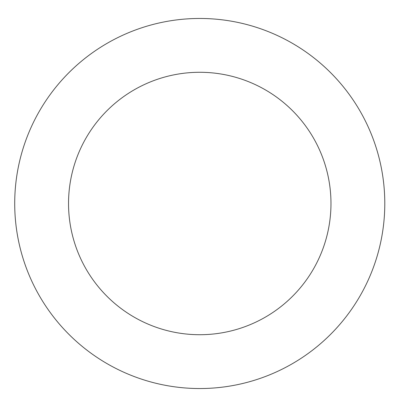 <?xml version="1.0" encoding="UTF-8"?>
<svg xmlns="http://www.w3.org/2000/svg" width="407" height="407" viewBox="0 0 407 407"><rect width="100%" height="100%" fill="white"/><g stroke="black" fill="none" stroke-linecap="round" stroke-linejoin="round"><path stroke-width="0.61" d="M330.972 203.5A131.222 131.222 0 0 1 134.142 317.139A131.222 131.222 0 0 1 134.142 89.861A131.222 131.222 0 0 1 330.972 203.5M384.788 203.5A185.032 185.032 0 0 1 107.234 363.746A185.032 185.032 0 0 1 107.234 43.254A185.032 185.032 0 0 1 384.788 203.5"/></g></svg>
